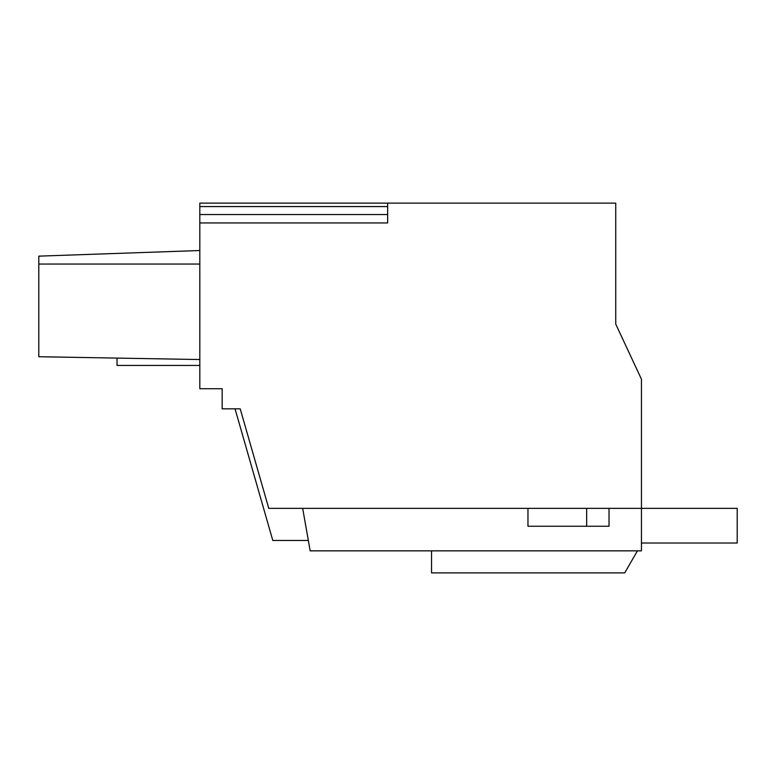 <?xml version="1.0" encoding="UTF-8"?>
<svg xmlns="http://www.w3.org/2000/svg" width="776" height="776" viewBox="0 0 776 776"><rect width="100%" height="100%" fill="white"/><g stroke="black" fill="none" stroke-linecap="round" stroke-linejoin="round"><path stroke-width="1.16" d="M199.81 203.118L387.641 203.118L387.641 222.954L199.81 222.954L199.81 203.118M615.737 253.558L615.737 324.067L615.737 203.118L387.641 203.118M626.009 346.096L634.312 363.905M199.81 222.954L199.81 388.718L222.169 388.718L222.169 408.845L240.22 408.845L268.758 508.358L641.451 508.358L641.451 379.212L615.737 324.067M641.451 543.898L641.965 543.016L737.2 543.016L737.2 508.358L641.451 508.358L641.451 550.844L310.167 550.844L302.669 508.358M199.81 206.571L387.641 206.571M199.81 214.554L387.641 214.554L387.641 222.954M199.81 250.522L38.8 256.148L38.8 264.053L199.81 264.053M38.8 264.053L38.8 356.727L199.81 359.54M609.024 508.358L609.024 526.244L527.971 526.244L527.971 508.358M586.666 526.244L586.666 508.358M431.543 550.844L431.543 572.882L624.719 572.882L637.445 550.844M308.334 540.465L272.793 540.465L235.05 408.845M199.81 365.438L117.031 365.438L117.031 358.095"/></g></svg>
